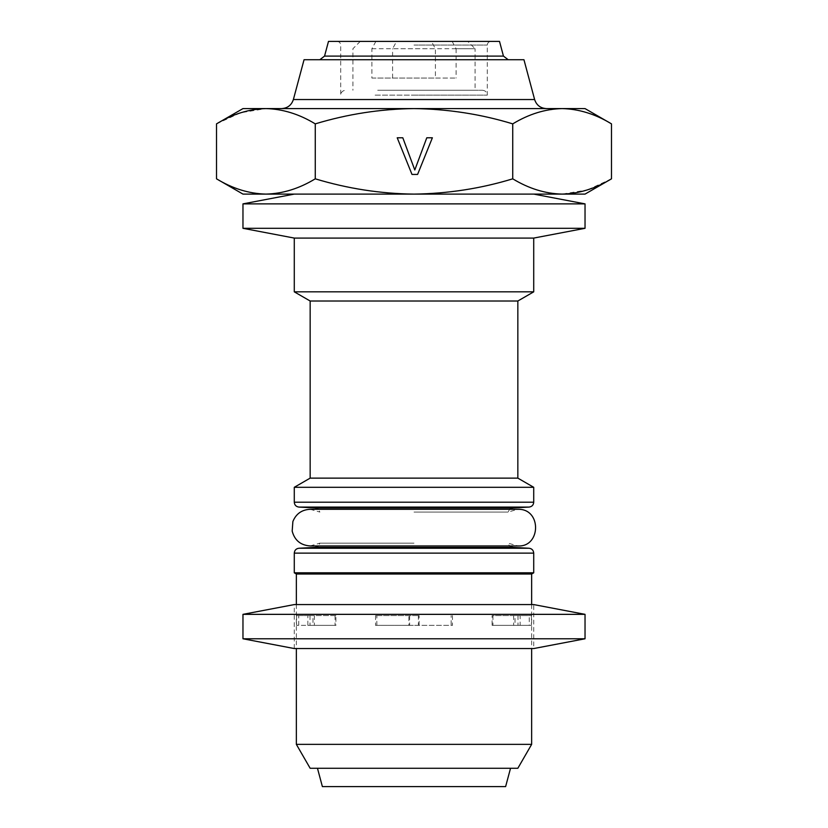 <?xml version="1.0" encoding="UTF-8"?>
<svg xmlns="http://www.w3.org/2000/svg" width="828" height="828" viewBox="0 0 828 828"><rect width="100%" height="100%" fill="white"/><g stroke="black" fill="none" stroke-linecap="round" stroke-linejoin="round"><path stroke-width="0.62" stroke-dasharray="4.14 3.1" d="M414 543.137L319.898 543.137L414 543.137M294.282 572.81L533.718 572.81M296.352 574.011L531.648 574.011M517.997 615.566L517.997 625.347L492.08 625.347L492.08 615.566L520.15 615.566L492.08 615.566M513.629 615.566L513.629 625.347L529.247 625.347L529.247 615.566L531.421 615.566L513.629 615.566L529.247 615.566M418.378 615.566L375.529 615.566L419.123 615.566L418.378 615.566L418.378 625.347L451.167 625.347L451.167 615.566M296.352 744.362L531.648 744.362M335.92 615.566L307.85 615.566L335.92 615.566L335.92 625.347L307.85 625.347L307.85 615.566M375.529 615.566L375.529 625.347L418.378 625.347M419.123 625.347L419.123 615.566M310.158 768.28L517.842 768.28M492.95 615.566L492.95 625.347L520.15 625.347L520.15 615.566M296.579 615.566L296.579 625.347L312.974 625.347L312.974 615.566L314.371 615.566L296.579 615.566L312.974 615.566M302.882 604.575L533.718 604.575L533.718 648.552L294.282 648.552L294.282 604.575L302.882 604.575M531.421 615.566L531.421 625.347L515.026 625.347L515.026 615.566M242.966 638.781L585.034 638.781M242.966 614.345L585.034 614.345M322.382 786.6L505.618 786.6M414 512.077L508.123 512.077L414 512.077M242.966 108.592L585.034 108.592M304.052 59.719L523.948 59.719M328.488 41.4L499.512 41.4M375.105 95.148L414 95.148L375.105 95.148M377.692 90.262L482.413 90.262L377.692 90.262M414 95.148L487.299 95.148L414 95.148M375.871 41.4L371.886 48.728L371.886 78.049L456.114 78.049L435.404 78.049L435.404 48.728L431.419 41.4L360.252 41.4L431.419 41.4M381.584 90.262L475.086 90.262L381.584 90.262M371.886 48.728L435.404 48.728M585.034 203.874L242.966 203.874M585.034 228.311L242.966 228.311M313.543 194.104L533.718 194.104L313.543 194.104M533.718 238.081L294.282 238.081M294.282 487.299L533.718 487.299M310.158 478.129L517.842 478.129M310.158 301.009L517.842 301.009M294.282 291.839L533.718 291.839M396.581 41.4L467.748 41.4L396.581 41.4L392.596 48.728L475.086 48.728L475.086 90.262M371.886 78.049L435.404 78.049M452.129 41.4L456.114 48.728L475.086 48.728L467.748 41.4M392.596 78.049L392.596 48.728M456.114 48.728L456.114 78.049M417.591 174.439L411.992 174.439L397.212 137.79L402.812 137.79L414.797 169.978L426.782 137.79L432.382 137.79L417.591 174.439M611.488 123.869C595.363 114.078 578.907 108.985 562.119 108.592C545.279 108.996 528.823 114.088 512.739 123.869C480.778 114.129 447.865 109.037 414 108.592C380.559 108.975 347.646 114.067 315.261 123.869C299.136 114.078 282.679 108.985 265.881 108.592L240.969 112.701M240.089 112.981L216.512 123.869M216.512 178.827C232.637 188.618 249.093 193.711 265.881 194.104C282.721 193.69 299.177 188.598 315.261 178.827L315.261 123.869M315.261 178.827C347.646 188.629 380.559 193.721 414 194.104C447.865 193.648 480.778 188.556 512.739 178.827C528.864 188.618 545.321 193.711 562.119 194.104L587.031 189.995M587.911 189.715L611.488 178.827M512.739 178.827L512.739 123.869M242.966 194.104L585.034 194.104M452.471 615.566L452.471 625.347L408.877 625.347L408.877 615.566M335.05 615.566L335.05 625.347M312.974 625.347L296.579 625.347M298.753 625.347L298.753 615.566M314.371 615.566L314.371 625.347M408.877 625.347L375.529 625.347M451.167 625.347L452.471 625.347M409.622 615.566L409.622 625.347M520.15 625.347L517.997 625.347M492.08 625.347L492.95 625.347M376.833 625.347L376.833 615.566M515.026 625.347L513.629 625.347M529.247 625.347L531.421 625.347M307.85 625.347L335.92 625.347M310.003 615.566L310.003 625.347M315.302 547.391L512.698 547.391M298.908 548.25L529.092 548.25M294.282 553.125L533.718 553.125M293.381 99.536L534.619 99.536M324.545 56.107L503.455 56.107M414 45.064L487.299 45.064L414 45.064M315.302 507.947L512.698 507.947M298.908 507.088L529.092 507.088M294.282 502.203L533.718 502.203M310.158 545.942L319.898 543.137L318.532 545.942L517.842 545.942L508.102 543.137L509.468 545.942M531.648 604.575L531.648 648.552M310.158 509.292L319.877 512.077L318.418 509.292L509.582 509.292L508.123 512.077L517.842 509.292M482.413 90.262C485.405 90.583 487.04 92.208 487.299 95.148L487.299 45.064C487.495 42.859 488.717 41.638 490.963 41.4M337.037 41.4C339.283 41.638 340.505 42.859 340.701 45.064L340.701 95.148C340.96 92.208 342.595 90.583 345.586 90.262M360.252 41.4L352.914 48.728L352.914 90.262M296.352 604.575L296.352 648.552"/><path stroke-width="1.24" d="M509.468 545.942L512.698 547.391L529.092 548.25C531.897 548.622 533.439 550.247 533.718 553.125L533.718 572.81L294.282 572.81L296.352 574.011L296.352 604.575M533.718 572.81L531.648 574.011L296.352 574.011M531.648 744.362L296.352 744.362L310.158 768.28L517.842 768.28L531.648 744.362L531.648 648.552M585.034 614.345L533.718 604.575L294.282 604.575L242.966 614.345L585.034 614.345L585.034 638.781L242.966 638.781L242.966 614.345M585.034 638.781L533.718 648.552L294.282 648.552L242.966 638.781M510.534 768.28L505.618 786.6L322.382 786.6L317.466 768.28M293.381 99.536L534.619 99.536L523.948 59.719L304.052 59.719L293.381 99.536C291.487 105.208 287.554 108.23 281.582 108.592M324.545 56.107L503.455 56.107L499.512 41.4L328.488 41.4L324.545 56.107L319.825 59.719M294.282 194.104L242.966 203.874L585.034 203.874L585.034 228.311L242.966 228.311L294.282 238.081L533.718 238.081L585.034 228.311M517.842 301.009L533.718 291.839L294.282 291.839L310.158 301.009L517.842 301.009L517.842 478.129L533.718 487.299L294.282 487.299L294.282 502.203C294.509 505.028 296.051 506.653 298.908 507.088L529.092 507.088L512.698 507.947L315.302 507.947L318.418 509.292L310.158 509.292C301.827 509.717 296.062 513.784 292.884 521.505L292.18 531.121C294.644 540.342 300.647 545.279 310.158 545.942L517.842 545.942C540.984 547.432 541.967 508.527 517.842 509.292L310.158 509.292M517.842 478.129L310.158 478.129L294.282 487.299M265.881 108.592L242.966 108.592L216.512 123.869C232.637 114.078 249.093 108.985 265.881 108.592C282.721 108.996 299.177 114.088 315.261 123.869C347.646 114.067 380.559 108.975 414 108.592L265.881 108.592M611.488 123.869L585.034 108.592L414 108.592C447.865 109.037 480.778 114.129 512.739 123.869C528.864 114.078 545.321 108.985 562.119 108.592C578.948 108.996 595.404 114.088 611.488 123.869L611.488 178.827C595.363 188.618 578.907 193.711 562.119 194.104C545.279 193.69 528.823 188.598 512.739 178.827C480.778 188.556 447.865 193.648 414 194.104C380.559 193.721 347.646 188.629 315.261 178.827C299.136 188.618 282.679 193.711 265.881 194.104C249.052 193.69 232.596 188.598 216.512 178.827L216.512 123.869M240.969 112.701L240.089 112.981M426.782 137.79L432.382 137.79L417.591 174.439L411.992 174.439L397.212 137.79L402.812 137.79L414.797 169.978L426.782 137.79M315.261 178.827L315.261 123.869M512.739 178.827L512.739 123.869M587.031 189.995L587.911 189.715M611.488 178.827L585.034 194.104L242.966 194.104L216.512 178.827M512.698 547.391L315.302 547.391L298.908 548.25C296.103 548.622 294.561 550.247 294.282 553.125L294.282 572.81M529.092 548.25L298.908 548.25M533.718 553.125L294.282 553.125M533.718 487.299L533.718 502.203L294.282 502.203M310.158 545.942L318.532 545.942L315.302 547.391M531.648 574.011L531.648 604.575M512.698 507.947L509.582 509.292L517.842 509.292M533.718 194.104L585.034 203.874M533.718 502.203C533.491 505.028 531.949 506.653 529.092 507.088M533.718 238.081L533.718 291.839M294.282 238.081L294.282 291.839M310.158 301.009L310.158 478.129M315.302 507.947L298.908 507.088M242.966 203.874L242.966 228.311M503.455 56.107L508.175 59.719M534.619 99.536C536.513 105.208 540.446 108.23 546.418 108.592M296.352 648.552L296.352 744.362"/></g></svg>
